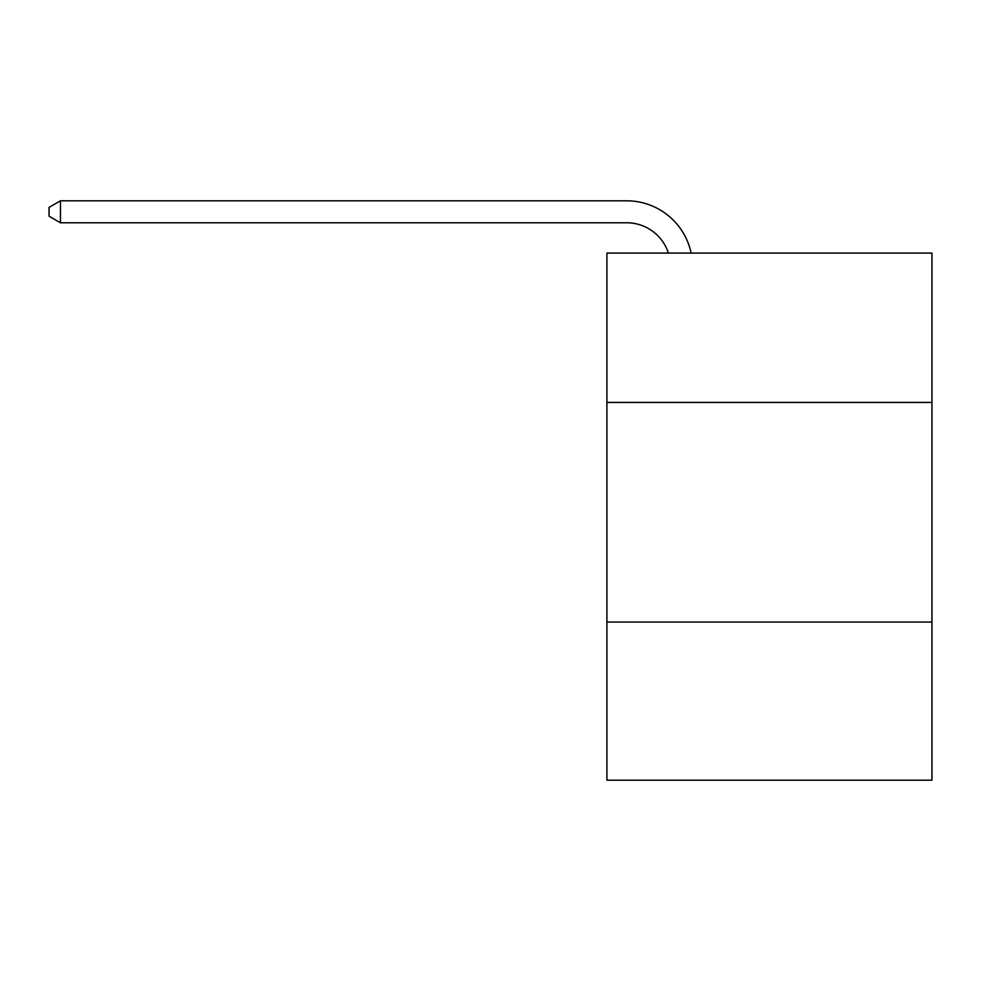 <?xml version="1.0" encoding="UTF-8"?>
<svg xmlns="http://www.w3.org/2000/svg" width="981" height="981" viewBox="0 0 981 981"><rect width="100%" height="100%" fill="white"/><g stroke="black" fill="none" stroke-linecap="round" stroke-linejoin="round"><path stroke-width="1.47" d="M931.95 402.431L931.95 253.086L606.908 253.086L606.908 402.431L931.95 402.431L931.95 780.189L606.908 780.189L606.908 402.431M931.95 622.052L606.908 622.052M626.663 200.811L60.466 200.811L626.663 200.811A65.886 65.886 173.8 0 1 691.139 253.086M668.429 253.086A43.924 43.924 -6.2 0 0 626.663 222.773L60.466 222.773L49.05 216.188L49.05 207.396L60.466 200.811L60.466 222.773"/></g></svg>
